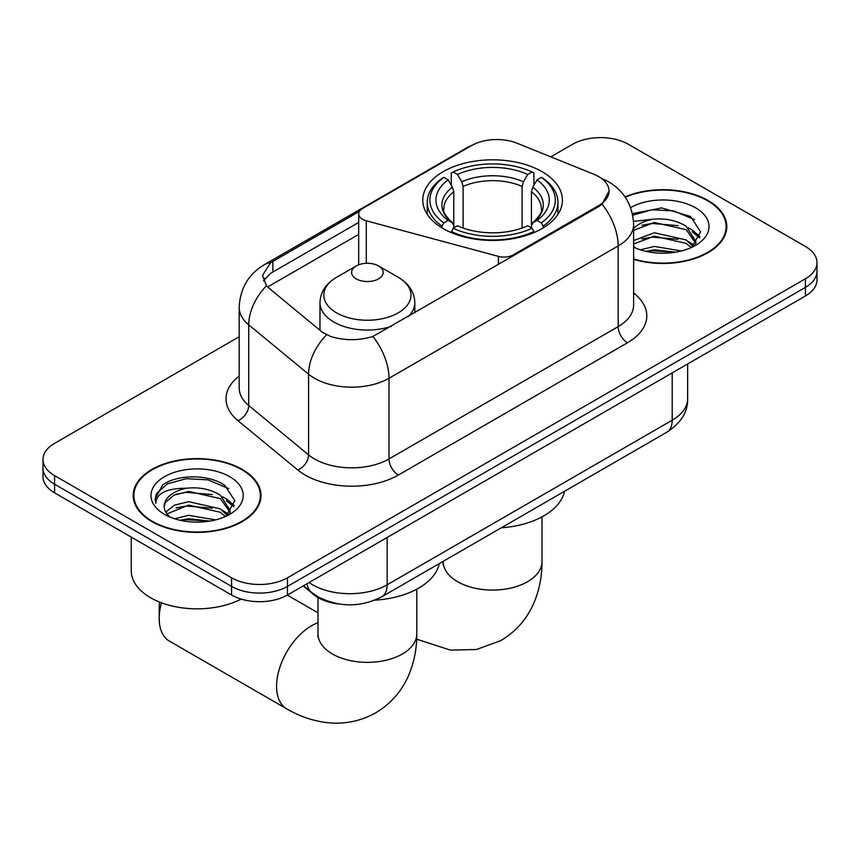 <?xml version="1.0" encoding="UTF-8"?>
<svg xmlns="http://www.w3.org/2000/svg" width="860" height="860" viewBox="0 0 860 860"><rect width="100%" height="100%" fill="white"/><g stroke="black" fill="none" stroke-linecap="round" stroke-linejoin="round"><path stroke-width="1.29" d="M513.323 255.915L513.323 254.85A13.179 7.611 180 0 1 498.435 256.366L366.285 220.794A13.179 7.611 180 0 1 362.544 219.278A13.179 7.611 180 0 1 358.685 213.903A13.179 7.611 180 0 1 362.544 208.518L471.602 145.555A35.572 20.533 0 0 1 517.161 143.254L593.862 174.268A35.572 20.533 0 0 1 598.614 176.569A35.572 20.533 0 0 1 609.03 191.092L602.064 204.164L598.614 206.669L372.896 336.475C358.792 340.721 344.699 340.721 330.595 336.475L322.608 332.433L268.9 288.143L266.503 285.724L262.472 275.469L270.588 262.719L359.426 211.377M541.972 171.624A69.821 40.312 0 0 0 465.883 162.884A69.821 40.312 0 0 0 422.776 200.122A69.821 40.312 0 0 0 443.233 228.631A69.821 40.312 0 0 0 519.322 237.371A69.821 40.312 0 0 0 562.429 200.122A69.821 40.312 0 0 0 541.972 171.624M513.323 254.85L598.614 205.615A35.572 20.533 0 0 0 609.03 191.092M338.797 603.967A39.528 22.822 180 0 1 313.803 594.647L303.214 585.918M633.616 259.376A63.898 36.894 0 0 0 726.786 226.588A63.898 36.894 0 0 0 708.07 200.498A63.898 36.894 0 0 0 625.016 196.875M242.283 469.42A63.898 36.894 0 0 0 172.656 461.422A63.898 36.894 0 0 0 133.214 495.51A63.898 36.894 0 0 0 151.93 521.59A63.898 36.894 0 0 0 221.557 529.588A63.898 36.894 0 0 0 260.999 495.51A63.898 36.894 0 0 0 242.283 469.42M133.87 498.832A63.898 36.894 0 0 0 133.644 499.81M239.198 336.744L54.578 443.341A39.528 22.822 0 0 0 43 459.476L43 476.687A39.528 22.822 0 0 0 54.578 492.823L231.576 595.012L231.576 586.402A39.528 22.822 0 0 0 287.466 586.402L805.422 287.369A39.528 22.822 0 0 0 817 271.233A39.528 22.822 0 0 1 805.422 287.369L287.466 586.402A39.528 22.822 0 0 1 231.576 586.402L54.578 484.212L231.576 586.402L231.576 577.802A39.528 22.822 0 0 0 287.466 577.802L805.422 278.758A39.528 22.822 0 0 0 817 262.623A39.528 22.822 0 0 0 805.422 246.487L628.423 144.297A39.528 22.822 0 0 0 572.534 144.297L550.787 156.853M43 468.077A39.528 22.822 0 0 0 54.578 484.212A39.528 22.822 0 0 1 43 468.077M263.547 280.769L270.588 273.329L358.685 222.45M43 459.476A39.528 22.822 0 0 0 54.578 475.612L231.576 577.802M260.569 499.81A63.898 36.894 0 0 0 260.344 498.832M726.356 230.888A63.898 36.894 0 0 0 726.13 229.91M231.576 595.012A39.528 22.822 0 0 0 287.466 595.012L805.422 295.969A39.528 22.822 0 0 0 817 279.833L817 262.623M633.616 258.946A63.242 36.507 0 0 0 726.13 226.588A63.242 36.507 0 0 0 707.608 200.767A63.242 36.507 0 0 0 625.263 197.241M640.41 249.83L654.374 246.411L681.442 250.959M645.871 251.324L654.374 249.83L675.766 252.152M633.616 240.585L654.374 232.759L686.183 239.951L692.956 246.411M633.616 244.003L654.374 236.167L686.183 243.369L691.193 247.605M633.519 221.375L652.536 219.289A32.938 19.017 0 0 0 633.616 228.642M652.536 219.289C665.167 217.967 676.39 220.3 686.183 226.287L695.826 241.466L695.6 243.971M633.616 230.34L654.374 222.514L686.183 229.706L695.718 243.176M633.616 246.186L635.486 248.002M633.616 247.153A46.107 26.617 0 0 0 695.504 245.412A46.107 26.617 0 0 0 695.504 207.765A46.107 26.617 0 0 0 630.584 207.593M691.741 247.357L700.61 231.77L690.494 216.43L661.663 207.905L632.401 213.689M632.713 215.161L652.02 209.775L673.767 210.915L694.558 219.687M641.839 225.32L652.02 223.439L678.099 225.642M692.236 231.759L699.556 237.898M641.839 238.983L652.02 237.102L678.099 239.306M692.236 245.423L693.311 246.121M646.752 251.528L652.02 250.754L675.272 252.227M688.344 227.857L692.59 230.276L699.976 236.683M688.344 241.52L694.385 245.175M152.392 521.321A63.242 36.507 0 0 0 221.31 529.233A63.242 36.507 0 0 0 260.344 495.51A63.242 36.507 0 0 0 241.821 469.689A63.242 36.507 0 0 0 172.903 461.777A63.242 36.507 0 0 0 133.87 495.51A63.242 36.507 0 0 0 152.392 521.321M131.236 537.081L131.236 570.803A65.876 38.034 0 0 0 150.532 597.7A65.876 38.034 0 0 0 241.165 599.076M174.623 518.752L188.587 515.333L215.656 519.881M180.084 520.246L188.587 518.752L209.98 521.074M165.744 512.065L174.419 505.175L188.587 501.67L220.397 508.873L227.169 515.333M166.872 513.936L188.587 505.089L220.397 512.291L225.406 516.527M225.954 516.279L234.823 500.681L224.707 485.352C208.636 473.828 176.773 474.365 162.701 484.965L155.112 498.864L155.832 503.337C156.262 493.317 166.56 488.276 186.749 488.211A32.938 19.017 0 0 0 164.174 506.26A32.938 19.017 0 0 0 165.776 512.119L169.7 516.914M186.749 488.211C199.38 486.889 210.603 489.222 220.397 495.209L230.039 510.388L229.814 512.893M164.174 506.637L165.292 502.595L173.817 495.209L188.587 491.425L220.397 498.628L229.932 512.087M229.717 476.687A46.107 26.617 0 0 0 164.496 476.687A46.107 26.617 0 0 0 164.496 514.334A46.107 26.617 0 0 0 229.717 514.334A46.107 26.617 0 0 0 229.717 476.687M155.112 499.187L156.541 493.565L167.41 483.825L186.233 478.697L207.98 479.837L228.771 488.609M176.053 494.242L186.233 492.35L212.312 494.565M226.449 500.681L233.769 506.809M176.053 507.905L186.233 506.013L212.312 508.217M226.449 514.344L227.524 515.043M180.965 520.44L186.233 519.677L209.485 521.149M222.557 496.779L226.803 499.198L234.189 505.594M222.557 510.442L228.599 514.097M441.975 227.889L441.975 226.126L443.846 222.891A62.715 36.206 0 0 1 443.846 177.353L448.157 179.847A56.653 32.702 0 0 0 448.157 220.407L452.414 222.826L453.79 225.836L453.79 227.911M453.79 225.836L453.79 191.78L452.414 187.179L448.157 179.847M451.285 185.244L451.285 173.043L453.166 171.978A62.715 36.206 0 0 1 532.039 171.978L527.728 174.462A56.653 32.702 0 0 0 457.477 174.462L461.734 181.804L463.11 186.405L463.11 228.05M522.095 228.05L522.095 186.405L523.471 181.804L527.728 174.462M501.315 527.793A72.455 41.839 0 0 0 564.536 491.286M451.285 231.501A65.349 37.722 0 0 0 533.909 231.501L532.039 228.276A62.715 36.206 0 0 1 453.166 228.276L451.285 232.619M533.909 232.619L533.909 231.501M443.846 177.353L441.975 178.428A65.349 37.722 0 0 0 427.259 202.272A65.349 37.722 0 0 0 441.975 226.126M532.039 171.978L533.909 173.043L533.909 185.244M453.166 228.276L457.477 225.782A56.653 32.702 0 0 0 527.728 225.782L532.039 228.276M448.157 220.407L443.846 222.891M457.477 174.462L453.166 171.978M452.414 187.179A50.675 29.261 0 0 0 452.414 222.826L452.65 222.987C445.458 216.021 442.524 211.291 443.857 208.808A48.741 28.143 0 0 1 453.79 191.78M543.23 226.126A65.349 37.722 0 0 0 557.946 202.272A65.349 37.722 0 0 0 543.23 178.428L541.359 177.353A62.715 36.206 0 0 1 541.359 222.891L543.23 226.126L543.23 227.889M541.359 222.891L537.048 220.407A56.653 32.702 0 0 0 537.048 179.847L541.359 177.353M537.048 179.847L532.791 187.179L531.415 191.78L531.415 225.836L532.791 222.826L537.048 220.407M531.415 191.78A48.741 28.143 0 0 1 541.348 208.808C542.671 211.313 539.736 216.032 532.544 222.987L532.791 222.826A50.675 29.261 0 0 0 532.791 187.179M531.415 227.911L531.415 225.836M161.486 602.795A49.407 28.52 120 0 0 159.197 618.512L159.197 607.762A36.227 20.919 -60 0 1 159.627 602.075M159.197 618.512A49.407 28.52 120 0 0 169.42 641.13L286.799 708.898A49.407 28.52 -60 0 1 279.231 669.306A49.407 28.52 -60 0 1 311.503 625.779A49.407 28.52 -60 0 1 317.996 622.726M408.296 316.544A47.429 27.38 0 0 0 414.821 302.677C414.477 292.131 408.941 283.66 398.202 277.286L378.572 265.955A15.813 9.127 0 0 0 356.223 265.955A15.813 9.127 0 0 0 356.223 278.866A15.813 9.127 0 0 0 378.572 278.866A15.813 9.127 0 0 0 378.572 265.955L398.202 277.286A43.57 25.155 0 0 1 398.202 312.868A43.57 25.155 0 0 1 336.593 312.868A43.57 25.155 0 0 1 336.593 277.286C325.865 283.66 320.318 292.131 319.974 302.677A47.429 27.38 0 0 0 333.863 322.048A47.429 27.38 0 0 0 391.418 326.295M374.906 600.151A72.455 41.839 0 0 0 439.331 563.569M598.614 205.615L598.614 206.669M313.803 594.077L313.803 594.647M498.435 264.504L498.435 256.366M366.285 263.3L366.285 220.794M633.616 293.056A65.876 38.034 180 0 1 627.488 342.764L398.331 475.064A13.179 7.611 60 0 1 389.01 458.939L618.179 326.628A52.697 30.422 0 0 0 633.616 305.117L633.616 224.439A52.697 30.422 180 0 1 618.179 245.949A46.107 26.617 -120 0 0 602.064 204.164M398.331 475.064A65.876 38.034 180 0 1 305.171 475.064A65.876 38.034 180 0 1 297.786 469.99L237.94 420.647A65.876 38.034 180 0 1 239.198 376.013M314.481 458.939A52.697 30.422 0 0 0 389.01 458.939L389.01 378.26A52.697 30.422 180 0 1 314.481 378.26A52.697 30.422 180 0 1 308.579 374.197L248.733 324.844A52.697 30.422 180 0 1 239.198 307.396L239.198 388.075A52.697 30.422 0 0 0 248.733 405.522L308.579 454.875A52.697 30.422 0 0 0 314.481 458.939M633.616 224.439C632.724 205.486 624.392 191.275 608.633 181.815L601.978 178.568A46.107 21.597 112 0 0 601.355 178.343M372.896 336.475A46.107 26.617 60 0 1 389.01 378.26L618.179 245.949L618.179 326.628A13.179 7.611 60 0 0 627.488 342.764M270.588 262.719A46.107 26.617 -120 0 0 264.181 264.772C248.422 274.243 240.09 288.444 239.198 307.396M264.181 264.772L467.722 147.253A46.107 26.617 60 0 1 471.215 145.781M266.503 285.724A46.107 30.842 129.5 0 0 248.733 324.844L248.733 405.522A13.179 8.815 -50.5 0 1 237.94 420.647M326.542 334.873A46.107 30.842 129.5 0 0 308.579 374.197L308.579 454.875A13.179 8.815 -50.5 0 1 297.786 469.99M267.632 286.982L358.685 234.415M265.181 278.017A35.572 20.533 -120 0 0 263.654 281.005M287.466 577.802L287.466 595.012M805.422 278.758L805.422 295.969M54.578 475.612L54.578 492.823M272.889 261.343L272.889 271.986M309.084 582.532A52.697 30.422 0 0 0 312.621 584.789A52.697 30.422 0 0 0 387.15 584.789L672.208 420.207A52.697 30.422 0 0 0 687.645 398.696C688.032 411.779 681.066 422.969 666.747 432.268L381.69 596.851A26.348 15.211 60 0 0 387.15 584.789L387.15 537.457M672.208 372.885L672.208 420.207A26.348 15.211 60 0 1 666.747 432.268M306.945 583.757A26.348 17.619 129.5 0 0 311.535 592.336L303.537 585.735M542.004 516.86L542.004 561.558A49.407 28.52 180 0 1 527.535 581.726A49.407 28.52 180 0 1 457.671 581.726A49.407 28.52 180 0 1 443.201 561.558L442.975 564.386M522.095 186.405A48.741 28.143 0 0 0 463.11 186.405M523.471 181.804A50.675 29.261 0 0 0 461.734 181.804M416.799 589.143L416.799 633.841A49.407 28.52 180 0 1 402.329 654.008A49.407 28.52 180 0 1 332.465 654.008A49.407 28.52 180 0 1 317.996 633.841L317.77 636.669M358.685 264.794L358.685 213.903M467.722 147.253L476.182 143.33M601.978 178.568L601.28 178.289M381.69 596.851C360.49 607.504 339.281 607.504 318.082 596.851L311.535 592.336M687.645 398.696L687.645 363.973M726.13 231.867L726.13 226.588M695.826 243.724L695.826 241.466M260.344 500.789L260.344 495.51M230.039 512.646L230.039 510.388M133.87 500.789L133.87 495.51M542.004 561.558C542.079 575.63 539.575 588.96 534.501 601.527C527.599 618.275 516.409 631.272 500.928 640.528L476.472 649.515L450.382 650.096L416.681 639.184M427.259 214.333L427.259 202.272M557.946 214.333L557.946 202.272M416.799 633.841C416.874 647.924 414.369 661.243 409.296 673.81C402.394 690.558 391.203 703.555 375.734 712.811C359.974 721.583 343.118 724.776 325.177 722.389C311.75 720.497 298.958 716.004 286.799 708.898M414.821 312.782L414.821 302.677M319.974 330.262L319.974 302.677M356.223 265.955L336.593 277.286M317.996 612.814L287.315 595.099M317.996 597.549L317.996 633.841"/></g></svg>
